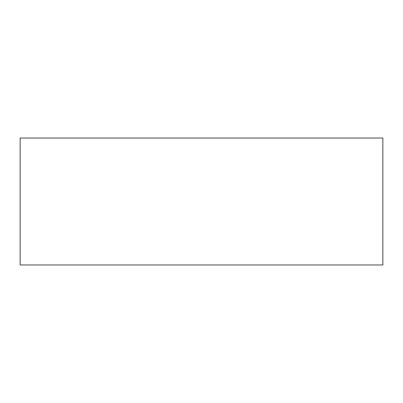 <?xml version="1.0" encoding="UTF-8"?>
<svg xmlns="http://www.w3.org/2000/svg" width="403" height="403" viewBox="0 0 403 403"><rect width="100%" height="100%" fill="white"/><g stroke="black" fill="none" stroke-linecap="round" stroke-linejoin="round"><path stroke-width="0.6" d="M20.15 138.028L20.15 264.973L382.85 264.973L382.85 138.028L20.15 138.028L20.15 264.973L382.85 264.973L382.85 138.028L20.15 138.028"/></g></svg>

